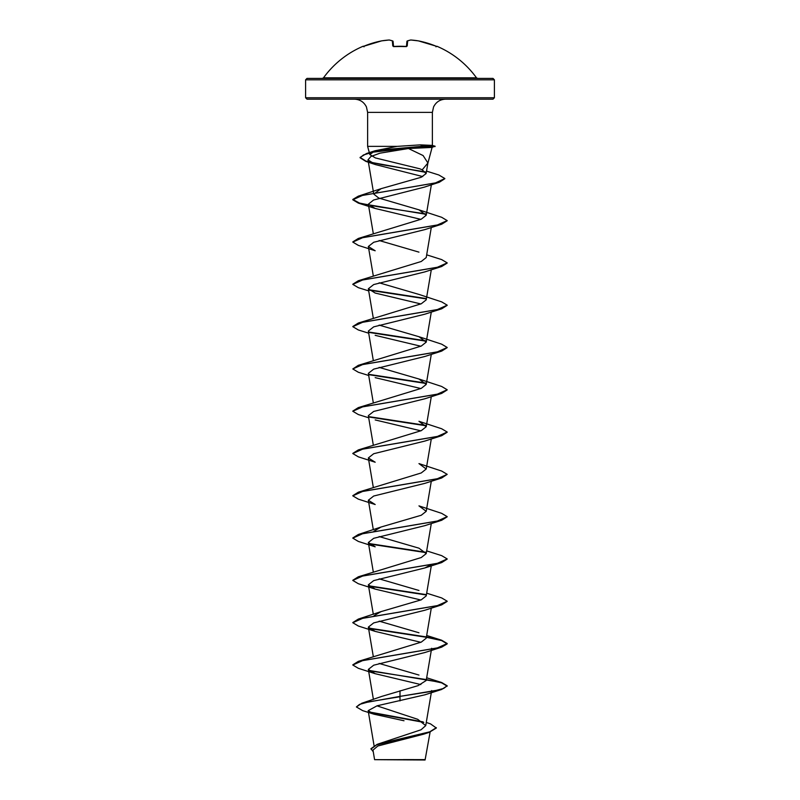 <?xml version="1.0" encoding="UTF-8"?>
<svg xmlns="http://www.w3.org/2000/svg" width="800" height="800" viewBox="0 0 800 800"><rect width="100%" height="100%" fill="white"/><g stroke="black" fill="none" stroke-linecap="round" stroke-linejoin="round"><path stroke-width="1.2" d="M406.47 46.42L406.9 41.51A0.71 0.69 5 0 1 407.66 40.88L407.22 46L405.79 46.44A94.4 87.21 180 0 0 400 46.28A94.4 87.21 180 0 0 394.21 46.44L392.78 46L392.34 40.88A94.21 35.92 -95.4 0 0 389.13 40.01A94.21 86.71 -102.9 0 0 381.58 40.88L381.62 40.87A0.71 0.71 0 0 0 381.58 40.88L381.58 40.88A94.4 94.04 180 0 0 364.43 46L363.12 46.44A0.71 0.71 -22.5 0 1 363.37 46.39L364.05 46.82M363.12 46.44L363.05 46.28A0.71 0.71 0 0 1 363.65 46.3M436.88 46.44L436.67 46.4A0.71 0.71 22.5 0 1 436.88 46.44L436.95 46.28A94.4 94.4 0 0 1 476.49 77.82L323.51 77.82L322.37 78.4L377.13 78.4M410.82 40L418.42 40.88A94.21 86.71 102.9 0 0 410.87 40.01L410.87 40.01A94.21 35.92 95.4 0 0 407.66 40.88A0.71 0.64 69.1 0 0 407.17 41.03A0.71 0.64 69.1 0 1 407.36 40.91A0.71 0.71 0 0 0 406.91 41.48A0.71 0.69 5 0 1 406.91 41.48A0.71 0.71 0 0 1 407.36 40.91L410.68 40.01A0.71 0.65 80.9 0 1 410.87 40.01A0.71 0.71 0 0 0 410.68 40.01A0.71 0.65 80.9 0 0 410.48 40.08M494.4 79.82L305.6 79.82L305.6 97.75L494.4 97.75L494.4 79.82L492.99 78.4L322.37 78.4M426.28 722.45L430.5 723.87L436.33 728.03L429.23 732.35L423.61 734.19L377.84 746L372.98 750.12L374.59 759.67L425.08 760L430.11 732.06M398.11 759.7C366.49 759.68 368.44 759.66 400 759.65C430.79 759.63 434.01 759.62 403.19 759.6M305.6 97.75L307.01 99.17L492.99 99.17L494.4 97.75M425.55 171.96L381.86 164.69L365.87 161.05L360.09 157.41L366.59 153.49L382.28 149.84L423.42 146.2L435.08 146.2L432.05 145.38L420.32 144.87L397.14 146.37L367.62 146.37L367.62 112.39L432.38 112.39L433.56 106.95C436.05 102 440.06 99.41 445.6 99.17M436.33 727.68L429.71 731.84L377.17 744.33L421.05 729.78L425.74 725.62L417.73 719.32L376.95 705.83M400 690.77L400 696.38L361.77 703.26L381.94 696.35L418.14 685.63L426.21 680.49L431.66 648.27M418.97 675.06L379.14 663.44M352.81 664.84L358.33 661.37L421.25 642.13L426.22 638.2L431.3 608.1M418.96 632.77L379.14 621.15M374.07 615.71L381.03 611.62L421.26 599.83L426.23 595.9M418.96 590.47L379.14 578.85M352.82 580.25L358.33 576.79L421.25 557.54L426.22 553.61L418.96 548.18L379.14 536.56M374.07 531.13L381.04 527.03L421.25 515.25L426.22 511.32L418.96 505.88L441.66 513.35L447.2 516.64L437.19 521.1L358.33 534.49L352.82 537.96M358.34 492.2L421.25 472.95L426.21 469.02L418.96 463.59L441.66 471.05L447.2 474.35L437.2 478.81L358.34 492.2L352.81 495.67M358.33 449.91L421.26 430.66L426.23 426.73L418.96 421.3L441.67 428.76L447.2 432.05L437.2 436.52L358.33 449.91L352.81 453.38M352.81 411.08L358.33 407.61L421.25 388.37L426.22 384.44L418.96 379.01L379.14 367.39M368.7 375.49L358.34 372.26L352.8 368.96L358.33 365.32L421.25 346.07L426.21 342.14L418.96 336.71L379.14 325.1M352.82 326.5L358.33 323.03L421.26 303.78L426.22 299.85L431.3 269.76M358.33 323.03L437.2 309.64L447.2 305.17L441.67 301.88L418.96 294.42L379.14 282.8M352.82 284.2L358.34 280.73L421.24 261.49L426.22 257.56L431.3 227.46M418.96 252.13L379.14 240.51M352.81 241.91L358.34 238.44L421.25 219.19L426.22 215.26L418.96 209.83L378.74 198.04L373.78 194.12L381.04 188.69L421.19 177.27L426.12 173.57L422.23 169.8L419.68 168.76L375.43 157.94L369.81 154.55L375.09 150.74L397.14 146.37M435.08 146.2L431.76 147.44L408.46 148.52L423.1 155.55L427.91 162.99L422.23 169.8M408.46 148.52L379.95 153.18L370.87 156.52L367.99 159.86L375.45 164.59L422.74 176.57M426.12 214.31L358.33 203.09L352.8 199.79L362.51 195.4L439.41 182.21L424.3 187.15L373.58 200.02L368.34 204.19L375.18 208.46L420.86 219.36M441.67 224.23L424.83 229.61L373.69 242.27L368.34 246.49L375.18 250.76L358.33 245.38L352.8 242.09L362.8 237.62L441.67 224.23L447.19 220.76M368.7 290.9L358.33 287.67L352.8 284.38L362.8 279.92L441.67 266.52L424.82 271.9L373.7 284.56L368.34 288.78L375.18 293.05L420.86 303.95M368.7 333.2L358.33 329.96L352.8 326.67L362.8 322.21L441.67 308.82L424.81 314.2L373.69 326.86L368.34 331.07L373.32 360.57M375.18 335.34L420.86 346.24M352.8 368.96L362.81 364.5L441.67 351.11L424.82 356.49L373.69 369.14L368.34 373.37L373.32 402.86M375.17 377.64L420.86 388.54M368.7 417.78L358.34 414.55L352.8 411.26L362.8 406.79L441.66 393.41L424.83 398.78L373.69 411.44L368.34 415.66L373.32 445.16M375.18 419.93L420.86 430.83M375.17 462.22L358.33 456.84L352.8 453.55L362.8 449.09L441.67 435.7L424.83 441.07L373.69 453.73L368.34 457.95L375.18 462.22M441.67 477.99L424.82 483.37L373.7 496.03L368.34 500.24L375.18 504.52L358.33 499.14L352.8 495.85L362.8 491.38L441.67 477.99L447.2 474.35M441.67 520.28L424.82 525.66L373.69 538.32L368.34 542.54L375.18 546.81L358.33 541.43L352.8 538.14L362.8 533.67L441.67 520.28L447.19 516.82M431.18 564.65L424.82 567.96L373.69 580.61L368.34 584.83L375.18 589.1L420.86 600M375.17 631.39L358.34 626.02L352.8 622.72L362.81 618.26L441.67 604.87L424.83 610.25L373.69 622.91L368.34 627.12L375.18 631.39L420.86 642.29M375.17 673.69L358.34 668.31L352.8 665.02L362.8 660.55L441.66 647.16L424.83 652.54L373.69 665.2L368.34 669.42L375.17 673.69L420.85 684.58M441.67 689.46L447.2 685.81L443.61 688.45L433.38 691.1L400 696.38L441.67 689.46L424.83 694.83L377.11 705.79L368.16 710.66L374.02 714.21L404.02 720.76M361.77 703.26L356.39 706.95L362.65 710.63L374.02 714.21M369.06 711.93L423.03 721.86M377.17 744.33L370.96 748.71L373.26 751.78M400 700.9L400 696.74L368.74 701.84L359.55 704.4L356.39 706.95M369.83 712.45L423.81 722.39M429.23 732.35L376.62 744.89L370.96 749.07M447.2 685.81L441.67 682.52L368.83 670.38M358.33 661.37L437.2 647.98L447.2 643.52L441.67 640.23L426.43 636.95M425.93 636.86L368.83 628.09M352.81 622.55L358.33 619.08L437.2 605.69L447.2 601.22L441.67 597.93L426.68 593.18M425.93 594.57L368.84 585.8M358.33 576.79L437.2 563.4L447.2 558.93L441.67 555.64L426.68 550.89M425.93 552.27L368.83 543.5M425.93 425.39L368.83 416.62M358.33 407.61L437.2 394.22L447.2 389.76L441.67 386.47L418.96 379.01M425.93 383.1L368.83 374.33M358.33 365.32L437.2 351.93L447.2 347.47L441.67 344.18L418.96 336.71M425.93 340.81L368.83 332.04M425.93 298.52L368.82 289.74M358.34 280.73L437.19 267.34L447.2 262.88L441.66 259.59L426.68 254.84M358.34 238.44L437.2 225.05L447.2 220.59L441.66 217.29L418.96 209.83M425.93 213.93L377.6 206.68L359.47 203.06L352.8 199.44L358.33 196.15L435.43 182.93L444.85 178.53L438.85 174.99L426.54 171.11M447.2 686.16L441.67 682.87L426.38 679.58M426.12 679.54L369.25 670.81M441.66 647.16L447.2 643.87L441.67 640.58L426.38 637.29M426.12 637.24L369.26 628.52M441.67 604.87L447.18 601.4M426.12 594.95L369.27 586.23M375.18 589.1L358.33 583.72L352.8 580.43L362.8 575.97L441.67 562.58L447.18 559.11M426.12 552.66L369.25 543.94M441.67 435.7L447.19 432.23M426.12 425.78L369.26 417.06M441.66 393.41L447.19 389.93M426.12 383.49L369.25 374.76M441.67 351.11L447.18 347.64M426.12 341.19L369.25 332.47M441.67 308.82L447.18 305.35M426.12 298.9L369.25 290.18M441.67 266.52L447.19 263.06M439.41 182.21L444.83 178.7M425.85 172.37L365.87 161.4L360.09 157.76L363.48 154.96L372.92 152.16L423.42 146.55L420.05 147.99M435.08 146.55L423.42 146.55L420.32 144.87M476.49 77.82L477.63 78.4L307.01 78.4L305.6 79.82M392.83 41.03A0.71 0.64 110.9 0 0 392.34 40.88A0.71 0.69 175 0 1 393.09 41.48A0.71 0.69 175 0 0 393.09 41.48L393.52 46.33M393.54 46.59L405.79 46.44M392.64 40.91A0.71 0.71 0 0 1 393.09 41.48A0.71 0.71 0 0 0 392.64 40.91L389.32 40.01A0.71 0.71 0 0 0 389.16 40L381.6 40.87A0.71 0.71 0 0 0 381.58 40.88L363.33 46.4M435.95 46.82L436.67 46.4L435.57 46L418.42 40.88L435.57 46A94.4 94.04 180 0 0 418.42 40.88L418.42 40.88A0.71 0.71 0 0 0 418.4 40.87L410.84 40M393.5 46.41A0.71 0.66 175 0 0 392.78 46M406.5 46.41A0.71 0.66 5 0 1 407.22 46M367.62 112.39L366.44 106.95C363.95 102 359.94 99.41 354.4 99.17M432.38 145.47L432.38 112.39M374.06 745.63L368.16 710.66M425.74 725.62L431.45 691.83M431.51 691.46L431.66 690.56M373.41 699.45L368.34 669.42M373.32 656.62L368.34 627.12M373.32 614.33L368.34 584.83M426.22 595.9L431.3 565.81M373.32 572.04L368.34 542.54M426.22 553.61L431.3 523.52M373.32 529.74L368.34 500.24M426.22 511.32L431.3 481.22M373.32 487.45L368.34 457.95M426.22 469.02L431.3 438.93M426.22 426.73L431.3 396.64M426.22 384.44L431.3 354.34M426.22 342.15L431.3 312.05M373.32 318.28L368.34 288.78M373.32 275.98L368.34 246.49M373.32 233.69L368.34 204.19M426.22 215.26L431.37 184.76M373.78 194.12L367.99 159.86M426.12 173.56L427.91 162.99M427.81 163.46L432.12 147.34M369.81 154.55L367.62 146.37M375.09 150.74L366.59 153.49M426.68 677.77L441.67 682.52M426.68 635.48L441.67 640.23M381.03 611.62L358.33 619.08M381.04 527.03L358.33 534.49M381.04 188.69L358.33 196.15M375.45 164.59L365.87 161.4M375.18 208.46L358.33 203.09M424.82 567.96L441.67 562.58M363.05 46.28A94.4 94.4 0 0 0 323.51 77.82M364.42 46L381.58 40.88M394.21 46.39L406.46 46.59M381.6 40.87L389.16 40M436.95 46.28L436.02 46.66M405.79 46.39L406.61 46.28M407.36 40.91L410.68 40.01"/></g></svg>
